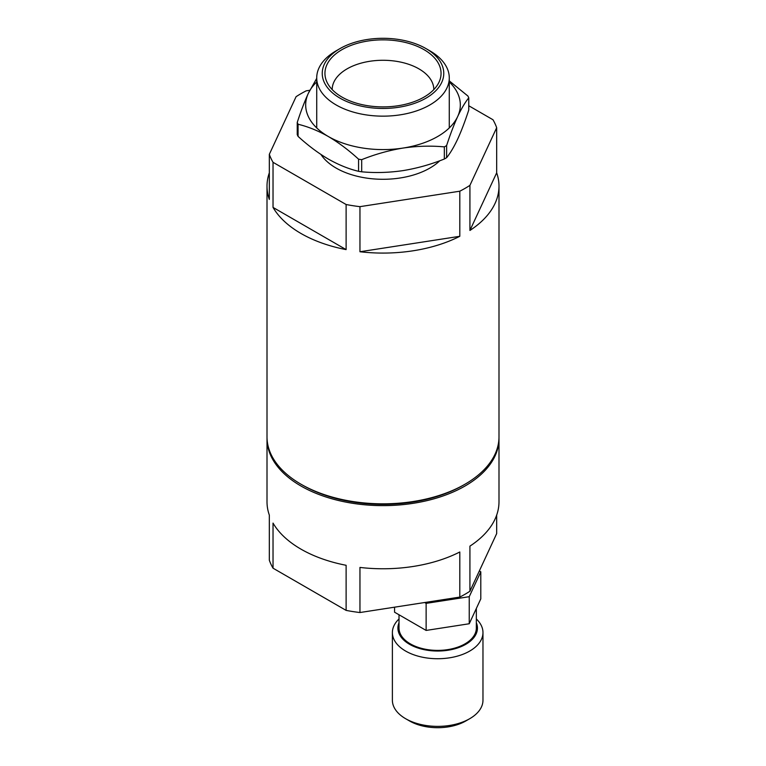 <?xml version="1.0" encoding="UTF-8"?>
<svg xmlns="http://www.w3.org/2000/svg" width="766" height="766" viewBox="0 0 766 766"><rect width="100%" height="100%" fill="white"/><g stroke="black" fill="none" stroke-linecap="round" stroke-linejoin="round"><path stroke-width="1.15" d="M320.954 154.473A66.278 38.262 0 0 0 336.13 168.08A66.278 38.262 0 0 0 439.799 160.745M309.799 90.283L306.199 90.838A115.992 66.968 0 0 0 296.078 96.688L269.326 154.33A115.992 66.968 0 0 0 273.031 162.315L346.117 204.512A115.992 66.968 0 0 0 359.953 206.657L459.801 191.203A115.992 66.968 0 0 0 469.922 185.362L496.674 127.721A115.992 66.968 0 0 0 492.969 119.735L468.763 105.756M269.326 172.819A115.992 66.968 0 0 0 267.008 186.119L267.008 436.859A115.992 66.968 0 0 0 300.981 484.217A115.992 66.968 0 0 0 465.019 484.217A115.992 66.968 0 0 0 498.992 436.859L498.992 186.119A115.992 66.968 0 0 0 496.674 172.819L496.674 127.721M300.981 484.217L302.541 485.117L300.981 484.217M273.031 162.315L273.031 207.414A115.992 66.968 0 0 0 300.981 233.477A115.992 66.968 0 0 0 346.117 249.611L346.117 204.512M267.008 186.119A115.992 66.968 0 0 0 269.326 199.428L269.326 154.33M469.922 185.362L469.922 230.461A115.992 66.968 0 0 0 498.992 186.119M359.953 206.657L359.953 251.746A115.992 66.968 0 0 0 459.801 236.301L459.801 191.203M465.019 484.217L463.459 485.117A113.78 65.694 180 0 1 302.541 485.117M433.815 89.584A50.815 29.338 0 0 0 383 60.275A50.815 29.338 0 0 0 332.185 89.584M341.952 97.071A58.053 33.513 0 0 0 398.071 105.746A58.053 33.513 0 0 0 439.1 82A58.053 33.513 0 0 0 383 39.861A58.053 33.513 0 0 0 326.9 82A58.053 33.513 0 0 0 341.952 97.071M340.037 98.182A60.753 35.073 0 0 0 425.963 98.182A60.753 35.073 0 0 0 425.963 48.574A60.753 35.073 0 0 0 340.037 48.574A60.753 35.073 0 0 0 340.037 98.182M340.037 48.574L336.13 50.834A66.278 38.262 0 0 0 316.722 77.883A66.278 38.262 0 0 0 336.13 104.942A66.278 38.262 0 0 0 408.364 113.244A66.278 38.262 0 0 0 449.278 77.883A66.278 38.262 0 0 0 429.87 50.834L425.963 48.574M273.031 207.414L346.117 249.611M359.953 251.746L459.801 236.301M469.922 230.461L496.674 172.819M267.018 437.759A115.992 66.968 0 0 0 267.008 438.669L267.008 501.807A115.992 66.968 0 0 0 269.326 515.106L269.326 560.205A115.992 66.968 0 0 0 273.031 568.19L346.117 610.387A115.992 66.968 0 0 0 359.953 612.532L459.801 597.087A115.992 66.968 0 0 0 469.922 591.237L496.674 533.596L496.674 515.106M267.008 438.669A115.992 66.968 0 0 0 300.981 486.017A115.992 66.968 0 0 0 427.39 500.533A115.992 66.968 0 0 0 498.992 438.669A115.992 66.968 0 0 0 498.982 437.759M273.031 568.19L273.031 523.092A115.992 66.968 0 0 0 300.981 549.155A115.992 66.968 0 0 0 346.117 565.289L346.117 610.387M359.953 612.532L359.953 567.434A115.992 66.968 0 0 0 459.801 551.989L459.801 597.087M469.922 591.237L469.922 546.139A115.992 66.968 0 0 0 498.992 501.807L498.992 438.669M476.337 608.463L476.337 628.072A38.664 22.319 180 0 1 452.476 648.697A38.664 22.319 180 0 1 410.337 643.861A38.664 22.319 180 0 1 399.019 628.072L399.019 614.772M479.334 570.948L480.799 571.8L480.799 598.859L469.242 623.754L426.126 630.428L394.557 612.197L394.557 607.179M480.799 571.8L469.242 596.695L426.126 603.369L424.661 602.516M469.242 623.754L469.242 596.695M426.126 630.428L426.126 603.369M399.019 622.701A39.765 22.961 0 0 0 409.561 644.311A39.765 22.961 0 0 0 457.12 648.103A39.765 22.961 0 0 0 476.337 622.701M476.337 618.966A45.29 26.149 180 0 1 482.973 632.582A45.29 26.149 180 0 1 455.014 656.74A45.29 26.149 180 0 1 405.654 651.071A45.29 26.149 180 0 1 392.384 632.582A45.29 26.149 180 0 1 399.019 618.966M392.384 632.582L392.384 700.229A45.29 26.149 0 0 0 405.654 718.719A45.29 26.149 0 0 0 469.702 718.719A45.29 26.149 0 0 0 482.973 700.229L482.973 632.582M405.654 718.719L409.561 720.978A39.765 22.961 180 0 0 465.795 720.978L469.702 718.719M403.012 170.617C388.946 172.666 375.168 173.059 361.686 171.804L361.686 159.673C375.206 154.234 388.984 150.366 403.012 148.068C417.087 146.019 430.856 145.626 444.337 146.881L444.337 159.012C430.818 164.451 417.039 168.319 403.012 170.617M316.722 78.352L308.305 93.395C304.542 101.648 300.846 111.329 297.237 122.455L297.237 134.586A88.368 51.025 0 0 0 298.07 136.386L298.07 124.255C308.009 126.639 318.091 130.727 328.327 136.511C338.677 142.639 348.76 150.193 358.574 159.184L358.574 171.316A88.368 51.025 0 0 0 361.686 171.804M358.574 171.316C348.76 168.98 338.677 164.901 328.327 159.06C318.091 153.037 308.009 145.473 298.07 136.386M457.695 139.048C453.922 147.043 450.226 153.257 446.616 157.7L446.616 145.569C450.245 134.414 453.932 124.724 457.695 116.499C461.458 108.504 465.154 102.29 468.763 97.847L468.763 109.978C465.144 121.133 461.448 130.823 457.695 139.048M444.337 159.012A88.368 51.025 0 0 0 446.616 157.7M444.337 146.881A88.368 51.025 0 0 0 446.616 145.569M468.763 97.847A88.368 51.025 0 0 0 467.93 96.047L449.278 80.89M297.237 122.455A88.368 51.025 0 0 0 298.07 124.255M316.722 81.952A77.328 44.648 0 0 0 308.305 93.395A77.328 44.648 0 0 0 328.327 136.511A77.328 44.648 0 0 0 403.012 148.068A77.328 44.648 0 0 0 457.695 116.499A77.328 44.648 0 0 0 449.278 81.952M358.574 159.184A88.368 51.025 0 0 0 361.686 159.673M449.278 127.941L449.278 77.883M316.722 127.941L316.722 77.883"/></g></svg>
